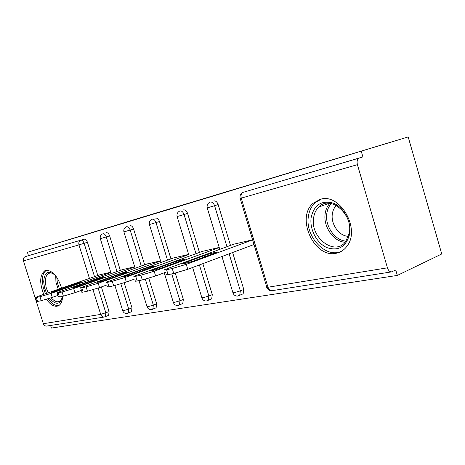 <?xml version="1.0" encoding="UTF-8"?>
<svg xmlns="http://www.w3.org/2000/svg" width="465" height="465" viewBox="0 0 465 465"><rect width="100%" height="100%" fill="white"/><g stroke="black" fill="none" stroke-linecap="round" stroke-linejoin="round"><path stroke-width="0.7" d="M189.47 203.002L134.618 219.788L189.47 203.002M320.286 199.316L313.044 203.321C295.659 217.882 314.323 258.552 336.172 253.268C340.525 252.408 344.112 250.065 346.931 246.247C360.945 229.123 339.898 192.58 320.286 199.316M61.595 288.131C57.689 276.1 52.429 270.188 45.82 270.403L44.716 270.833C39.717 275.164 39.397 283.005 43.757 294.357M46.483 299.286C50.04 304.331 53.585 306.638 57.131 306.208L58.857 305.528C61.171 303.965 62.415 300.89 62.595 296.31M258.47 182.193L209.262 197.218L258.47 182.193M248.885 185.157L249.589 184.936L248.897 185.146M27.423 252.315L143.505 216.806L408.183 136.931L27.423 252.315L28.481 255.645L25.337 256.622L84.229 239.184L28.481 255.645M214.446 195.445L156.002 213.325L214.446 195.445M221.073 193.428L181.245 205.693L221.073 193.428M47 326.035L46.535 326.105C45.024 326.099 43.972 325.302 43.361 323.716L23.436 260.888C22.971 258.802 23.605 257.383 25.337 256.622M101.376 286.934L109.083 311.637L108.618 315.415L108.049 315.636M50.598 325.465L51.423 328.069L397.319 275.425L441.75 253.977L408.183 136.931M361.305 151.439L362.898 156.908L359.253 158.059C357.265 159.053 356.655 161.25 357.416 164.662L387.438 267.823C388.316 270.432 389.635 271.798 391.402 271.909L395.756 270.049L397.319 275.425M99.894 274.769L110.751 272.223M362.898 156.908L243.218 192.312L359.253 158.059M84.229 239.184C85.537 239.039 86.606 240.074 87.432 242.277L97.801 275.501M213.737 200.95C215.667 200.677 217.138 201.886 218.155 204.571L230.477 245.392M232.628 252.512L243.776 289.445L243.166 293.804L241.649 294.444M183.454 209.889C185.227 209.651 186.599 210.819 187.569 213.394L199.45 252.425M202.862 263.655L212.29 294.636L211.685 298.896L210.476 299.396M155.63 218.102C157.263 217.893 158.548 219.027 159.478 221.497L170.94 258.895M175.299 273.124L183.355 299.402L182.768 303.546L181.792 303.947M129.973 225.682C131.485 225.496 132.688 226.589 133.583 228.966L144.656 264.858M148.783 278.227L156.67 303.796L156.118 307.824L155.316 308.144M106.241 232.686C107.648 232.523 108.781 233.587 109.635 235.871L120.348 270.38M124.202 282.79L131.984 307.865L131.473 311.765L130.805 312.027M122.603 269.59L134.693 266.753M147.085 263.998L160.576 260.836M173.567 257.953L188.651 254.419M202.304 251.396L219.207 247.432M233.593 244.259L252.582 239.806M194.167 201.589L160.687 211.895L194.167 201.589M223.415 192.766L205.21 198.323L223.438 192.83M37.543 301.454L41.211 300.704L39.949 296.722L36.293 297.507L37.543 301.454L36.613 301.39L35.427 297.647M39.949 296.722L51.028 293.409L52.289 297.391L57.91 295.403M52.289 297.391L41.211 300.704M36.293 297.507L35.369 297.466L39.17 295.955L100.44 274.582M51.028 293.409L110.827 272.461M71.133 285.155C76.958 283.226 80.032 282.394 80.346 282.65L60.427 289.742C54.515 291.706 51.406 292.555 51.104 292.287L71.133 285.155L71.372 285.911M59.421 296.961L63.391 296.147L62.083 292.003L58.125 292.851L59.421 296.961L58.375 296.879L57.154 293.014M62.083 292.003L73.65 288.544L74.952 292.694L81.462 290.369M74.952 292.694L63.391 296.147M58.125 292.851L57.085 292.799L60.81 291.305L123.184 269.38M73.65 288.544L134.763 266.968M93.558 280.18C99.708 278.14 102.934 277.274 103.224 277.576L83.061 284.812C76.806 286.888 73.546 287.771 73.267 287.457L93.558 280.18L93.82 281.017M83.148 292.084L87.455 291.2L86.106 286.882L81.799 287.8L83.148 292.084C81.828 292.351 81.433 292.316 81.968 291.979L80.712 287.986M86.106 286.882L98.202 283.266L99.551 287.591L107.078 284.882M99.551 287.591L87.455 291.2M81.799 287.8C80.486 288.073 80.096 288.05 80.631 287.73L147.719 263.777M98.202 283.266L160.64 261.028M117.802 274.803C124.318 272.641 127.712 271.734 127.974 272.095L107.584 279.471C100.957 281.674 97.522 282.592 97.278 282.214L117.802 274.803L118.093 275.733M108.961 286.783L113.663 285.818L112.263 281.302L107.566 282.307L108.961 286.783C107.427 287.091 106.985 287.045 107.624 286.649M112.263 281.302L124.94 277.518L126.341 282.04L135.036 278.872M126.341 282.04L113.663 285.818M107.566 282.307C106.037 282.627 105.596 282.592 106.241 282.214L174.253 257.709M124.94 277.518L188.703 254.576M144.109 268.968C148.876 267.236 156.769 265.155 154.839 266.149L134.257 273.658C129.346 275.449 121.435 277.524 123.382 276.518L144.109 268.968L144.429 270.002M137.163 280.988L142.307 279.93L140.849 275.21L135.71 276.303L137.163 280.988C135.362 281.348 134.856 281.29 135.641 280.819M140.849 275.21L154.165 271.235L155.624 275.972L165.68 272.257M155.624 275.972L142.307 279.93M135.71 276.303C133.92 276.675 133.414 276.634 134.205 276.181L203.042 251.129M154.165 271.235L219.242 247.554M172.742 262.615C177.717 260.784 186.331 258.546 184.099 259.673L163.366 267.317C158.234 269.212 149.596 271.444 151.852 270.299L172.742 262.615L173.102 263.777M168.092 274.635L173.747 273.472L172.23 268.514L166.58 269.723L168.092 274.635C165.97 275.059 165.389 274.984 166.348 274.426M172.23 268.514L186.25 264.341L187.767 269.305L253.995 244.514M187.767 269.305L173.747 273.472M166.58 269.723C164.465 270.159 163.889 270.107 164.854 269.566L234.395 243.962M186.25 264.341L252.605 239.87M204.03 255.674C209.221 253.739 218.684 251.321 216.097 252.6L195.265 260.365C189.894 262.376 180.408 264.788 183.036 263.481L204.03 255.674L204.431 256.988M62.56 296.315C60.456 304.802 56.102 305.476 49.493 298.338M46.529 293.392L44.477 287.533L43.693 281.697C44.495 271.851 48.418 269.776 55.475 275.483M54.085 274.193C52.028 272.879 50.203 272.635 48.604 273.472C46.442 274.803 45.367 277.582 45.367 281.807L46.116 287.324L48.093 292.845M51.185 297.774C54.364 301.448 57.276 302.593 59.915 301.204L62.31 297.815M46.698 270.252L46.355 270.421C43.652 272.066 42.309 275.53 42.321 280.808L43.169 287.271L45.384 293.787M48.162 298.768C51.807 303.86 55.405 306.092 58.962 305.459M349.668 233.895C346.204 246.828 338.607 251.396 326.878 247.601C316.735 243.172 309.51 229.373 311.12 217.701C313.997 204.867 321.385 200.02 333.295 203.141C343.804 207.181 351.662 221.84 349.668 233.895M313.625 217.864C309.981 237.725 335.172 256.825 345.844 241.376L349.302 232.826C353.121 213.656 329.825 194.637 318.717 207.065C315.95 209.808 314.253 213.406 313.625 217.864M348.465 236.301C339.258 236.359 330.574 224.095 332.359 213.795C332.87 210.43 334.172 207.692 336.271 205.571L336.381 205.466M321.391 199.067L314.945 202.833C311.352 206.28 309.167 210.848 308.376 216.545C304.93 236.633 326.116 259.197 341.763 251.1M43.361 323.716L100.707 314.398L92.994 289.736M89.454 278.413L78.963 244.892L23.436 260.888M104.817 316.909L104.079 317.06C102.486 317.043 101.364 316.159 100.707 314.398L109.083 311.637M87.432 242.277L78.963 244.892C78.451 242.585 79.102 241.027 80.922 240.213C82.229 240.074 83.293 241.108 84.124 243.317L94.534 276.64M357.416 164.662L241.242 198.131L267.98 287.231L387.438 267.823M240.167 198.433L266.736 286.957C266.253 287.335 266.666 287.428 267.98 287.231C268.776 289.48 270.037 290.642 271.775 290.712L272.31 290.625M243.218 192.312C241.248 193.242 240.585 195.184 241.242 198.131L240.149 198.386C239.661 195.846 240.469 193.917 242.585 192.603M98.115 288.097L105.857 312.881L105.398 316.671L104.91 316.88M109.635 235.871L100.324 238.708L111.182 273.6M120.859 283.871L128.712 309.144L123.353 310.725L122.696 310.603L114.896 285.539M102.881 233.732C104.282 233.575 105.416 234.639 106.276 236.935L117.029 271.548M127.637 313.305L128.206 313.055L128.712 309.144L131.984 307.865M133.583 228.966L130.165 230.047L141.284 266.056M145.342 279.198L153.345 305.116L156.67 303.796M159.478 221.497L156.007 222.596L167.516 260.115M171.742 273.885L179.984 300.756L183.355 299.402M187.569 213.394L184.053 214.51L195.986 253.681M199.415 264.945L208.884 296.031L212.29 294.636M218.155 204.571L214.597 205.71L226.978 246.677M229.135 253.82L240.335 290.887L243.776 289.445M126.556 226.746C128.067 226.56 129.27 227.664 130.165 230.047L123.917 231.907L135.152 268.229M152.131 309.452L152.805 309.149L153.345 305.116L147.765 306.755L147.021 306.615L138.983 280.616M152.16 219.189C153.793 218.98 155.078 220.114 156.007 222.596L149.428 224.549C148.963 222.287 149.695 220.579 151.619 219.422M178.612 305.29L179.409 304.912L179.984 300.756L174.154 302.471L173.323 302.302L164.25 272.786M179.932 210.988C181.705 210.75 183.076 211.924 184.053 214.51L177.107 216.568C176.63 214.208 177.392 212.429 179.385 211.232M207.326 300.774L208.279 300.303L208.884 296.031L202.787 297.821L201.833 297.623L192.638 267.485M209.616 202.316C207.541 203.56 206.751 205.42 207.233 207.884L214.597 205.71C213.575 203.007 212.098 201.793 210.174 202.066L209.825 202.199M238.568 295.862L239.725 295.258L240.335 290.887L233.942 292.758L232.86 292.526L221.956 256.511M54.132 291.729L53.952 291.154M76.243 286.952L76.051 286.341M100.184 281.778L99.981 281.127M126.195 276.158L125.974 275.46M154.549 270.031L154.316 269.287M185.582 263.324L185.337 262.527M58.241 289.306L55.945 282.232L55.724 275.797M56.823 277.309L57.335 282.772L59.439 288.887M345.135 242.248C333.585 241.847 323.006 226.484 325.169 213.598C325.779 209.436 327.354 206.012 329.888 203.321M331.336 203.554C328.912 206.146 327.401 209.436 326.814 213.429C324.715 225.851 334.899 240.672 346.047 241.103M46.372 270.293L44.716 270.833M46.535 326.105L104.079 317.06L108.618 315.415M266.834 287.329C267.724 289.689 269.369 290.817 271.775 290.712L391.402 271.909M102.37 233.953C100.562 235.023 99.882 236.609 100.324 238.708M122.743 310.771C123.469 312.654 124.818 313.561 126.794 313.491L131.473 311.765M126.032 226.972C124.167 228.083 123.463 229.727 123.917 231.907M147.079 306.813C147.835 308.772 149.23 309.719 151.276 309.644L156.118 307.824M149.439 224.578L161.07 262.423M173.387 302.535C174.172 304.581 175.619 305.563 177.74 305.488L182.768 303.546M177.113 216.603L189.179 256.139M201.909 297.896C202.728 300.035 204.234 301.064 206.437 300.977L211.685 298.896M207.245 207.919L219.776 249.31M232.942 292.845C233.796 295.089 235.371 296.164 237.667 296.071L243.166 293.804M183.14 263.818L183.036 263.481M61.211 300.739L59.915 301.204M49.964 273.025L48.604 273.472M329.296 203.269L318.717 207.065"/></g></svg>
